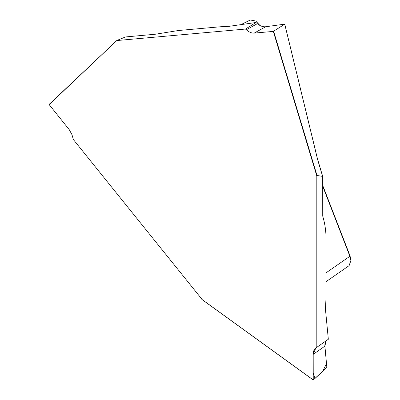 <?xml version="1.0" encoding="UTF-8"?>
<svg xmlns="http://www.w3.org/2000/svg" width="400" height="400" viewBox="0 0 400 400"><rect width="100%" height="100%" fill="white"/><g stroke="black" fill="none" stroke-linecap="round" stroke-linejoin="round"><path stroke-width="0.6" d="M117.025 40.53L245.495 29.055L246.305 29.77L257.355 23.685L255.965 22.5L229.32 26.29L220.25 26.78L178.375 30.52L155.585 34.2L125.55 36.94L116.885 40.455L49.155 104.595L116.82 40.52M202.285 299.68L73.355 139.53L72.005 134.745L69.28 129.725L49.155 104.595M313.195 354.355L313.235 379.985L326.85 367.435L324.875 346.145L313.195 354.355C313.23 351.325 314.12 349.165 315.86 347.88L313.195 354.29L313.195 372.945L315.045 378.415L322.605 371.48L326.505 363.695L324.825 345.19L325.18 342.645L326.265 340.705L324.86 345.965M316.815 347.305L328.335 339.26L325.45 309.25L326.1 295.91L326.1 240.08C326.09 232.285 325.195 225.14 323.42 218.645L322.73 216.13L322.7 176.415L317 175.475L316.815 176.01L316.815 347.305L316.225 347.645M254.16 33.11L273.315 31.4L284.77 24.145L265.74 26.735L254.16 33.11C251.675 33.27 249.055 32.155 246.305 29.77M245.495 29.055L255.965 22.5M349.02 265.655L350.895 260.72L349.89 256.275L322.73 186.27M322.73 185.47L350 255.75L350.71 259.05M257.355 23.685C260.18 26.035 262.975 27.05 265.74 26.735M317.875 160.535L322.62 176.3L317.495 159.09L284.735 24.185M260.01 25.515L255.72 21.01L250.235 20.015M313.195 379.895L201.825 299.35M273.315 31.4L316.815 176.01M326.1 272.8L349.89 256.275L350 255.75M273.625 31.29L317 175.475M326.1 281.625L349.2 265.58M201.985 299.53L313.225 379.985M240.93 24.64L250.265 20M284.77 24.15L317.53 159.05L322.715 176.47M116.87 40.445L49.15 104.365"/></g></svg>
